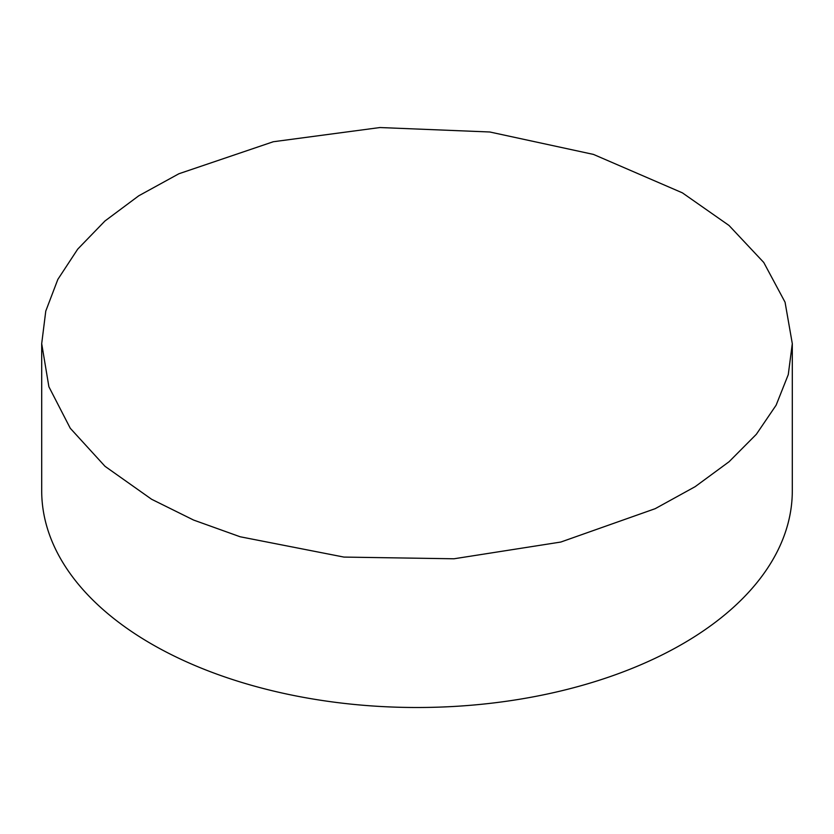 <?xml version="1.0" encoding="UTF-8"?>
<svg xmlns="http://www.w3.org/2000/svg" width="834" height="834" viewBox="0 0 834 834"><rect width="100%" height="100%" fill="white"/><g stroke="black" fill="none" stroke-linecap="round" stroke-linejoin="round"><path stroke-width="1.25" d="M682.379 192.842L729.01 225.461L763.756 262.47L785.055 302.189L792.3 343.629L788.276 374.602L776.131 405.178L756.344 434.295L729.062 461.744L695.149 486.67L655.201 508.677L560.802 542.048L453.977 558.78L343.921 557.081L240.14 536.762L193.582 520.051L151.621 499.274L105.021 466.321L70.264 428.259L48.893 386.767L41.7 343.629L45.776 311.072L57.859 279.38L77.708 249.137L104.948 221L138.778 195.782L178.903 173.753L273.302 141.738L379.96 127.539L489.798 131.991L593.464 154.415L682.379 192.842M41.7 343.629L41.7 490.83A375.3 216.673 0 0 0 151.621 644.046A375.3 216.673 0 0 0 560.625 691.011A375.3 216.673 0 0 0 792.3 490.83L792.3 343.629"/></g></svg>
